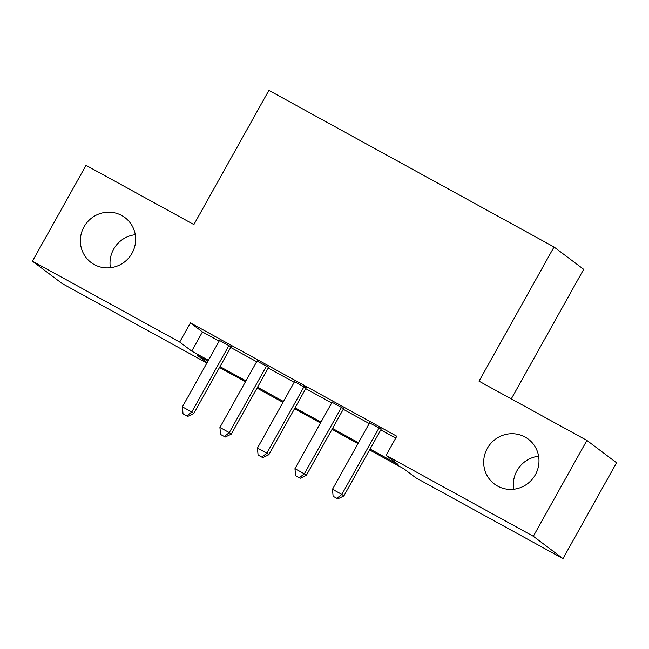<?xml version="1.0" encoding="UTF-8"?>
<svg xmlns="http://www.w3.org/2000/svg" width="649" height="649" viewBox="0 0 649 649"><rect width="100%" height="100%" fill="white"/><g stroke="black" fill="none" stroke-linecap="round" stroke-linejoin="round"><path stroke-width="0.97" d="M110.395 267.721A28.126 27.38 127 0 1 113.648 249.192A28.126 27.38 127 0 1 135.276 234.703M132.023 253.232A28.126 27.38 127 0 1 91.087 262.504A28.126 27.38 127 0 1 83.997 226.858A28.126 27.38 127 0 1 124.933 217.577A28.126 27.38 127 0 1 132.023 253.232M513.724 489.249A28.126 27.38 127 0 1 516.977 470.712A28.126 27.38 127 0 1 538.605 456.223M535.352 474.752A28.126 27.38 127 0 1 494.416 484.024A28.126 27.38 127 0 1 487.326 448.378A28.126 27.38 127 0 1 528.262 439.097A28.126 27.38 127 0 1 535.352 474.752M511.274 398.892L583.678 269.335L554.027 246.993L268.881 90.381L193.889 224.57L86.017 165.333L32.45 261.182L179.708 342.064L191.731 351.117L208.426 360.284M554.027 246.993L479.027 381.182L586.899 440.428L616.55 462.769L562.983 558.619L415.717 477.737L403.694 468.675L369.573 449.935M206.893 363.042L62.101 283.516L32.45 261.182M231.068 346.809L219.508 340.457M268.589 367.415L257.028 361.063M306.109 388.021L294.549 381.669M343.621 408.627L332.069 402.283M370.06 449.059L398.088 464.449L386.066 455.395L396.782 436.225L190.425 322.894L202.447 331.947L219.143 341.114M230.703 347.466L256.663 361.72M268.224 368.072L294.184 382.326M305.736 388.678L331.696 402.94M343.256 409.284L369.216 423.546M380.776 429.889L395.728 438.107M381.141 429.232L369.589 422.888M586.899 440.428L533.324 536.277L562.983 558.619M190.425 322.894L179.708 342.064M386.066 455.395L533.324 536.277M219.987 366.636L245.947 380.89M257.507 387.242L283.467 401.496M295.027 407.848L320.987 422.11M332.548 428.454L358.508 442.715M207.94 361.16L197.345 355.344L207.088 362.686M358.013 443.591L332.053 429.33M320.492 422.986L294.532 408.724M282.98 402.372L257.02 388.118M245.46 381.766L219.5 367.512M202.447 331.947L191.731 351.117M379.138 427.723L341.853 494.433L332.475 489.281L369.76 422.572M381.32 428.924L343.856 495.941L341.853 494.433L336.855 498.327L333.107 496.266L336.855 498.327M337.658 498.935L343.856 495.941M332.475 489.281L333.107 496.266M341.617 407.118L304.34 473.827L294.954 468.675L332.239 401.966M343.8 408.318L306.344 475.336L304.34 473.827L299.343 477.721L295.587 475.66L299.343 477.721M300.138 478.321L306.344 475.336M294.954 468.675L295.587 475.66M304.105 386.512L266.82 453.221L257.442 448.07L294.719 381.361M306.279 387.704L268.824 454.73L266.82 453.221L261.823 457.115L258.067 455.054L261.823 457.115M262.618 457.715L268.824 454.73M257.442 448.07L258.067 455.054M266.585 365.906L229.3 432.615L219.922 427.464L257.207 360.755M268.759 367.099L231.304 434.124L229.3 432.615L224.303 436.509L220.546 434.449L224.303 436.509M225.106 437.11L231.304 434.124M219.922 427.464L220.546 434.449M229.065 345.3L191.78 412.01L182.401 406.858L219.687 340.149M231.247 346.493L193.783 413.518L191.78 412.01L186.782 415.904L183.034 413.843L186.782 415.904M187.585 416.504L193.783 413.518M182.401 406.858L183.034 413.843"/></g></svg>
